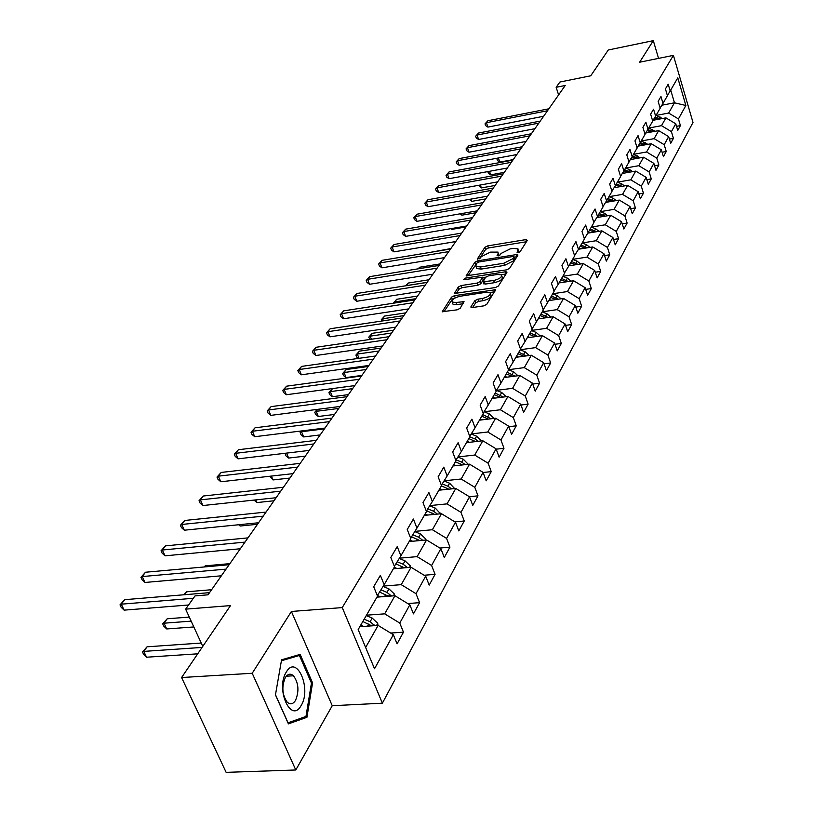 <?xml version="1.0" encoding="UTF-8"?>
<svg xmlns="http://www.w3.org/2000/svg" width="813" height="813" viewBox="0 0 813 813"><rect width="100%" height="100%" fill="white"/><g stroke="black" fill="none" stroke-linecap="round" stroke-linejoin="round"><path stroke-width="1.22" d="M518.115 252.721L520.107 251.715L527.332 240.323L525.859 239.611L487.698 245.892L484.894 247.284L477.302 259.052L480.27 258.158L481.255 256.674L490.32 252.132L498.044 252.101L498.064 253.951L497.089 255.434L498.095 255.953L500.086 254.947L501.052 253.463L510.137 248.91L513.349 248.392L517.993 248.89L517.088 252.609L518.115 252.721M470.971 306.694L471.001 307.385L472.434 307.548L483.776 305.861L486.784 304.326L495.574 289.743L454.467 295.647L451.51 297.141L442.262 311.694L457.15 309.834L460.158 308.31L464.05 301.643L455.971 302.497L452.241 302.08C451.469 299.753 454.101 297.812 460.107 296.247L486.245 292.253L490.127 292.7C490.869 295.038 488.237 296.969 482.231 298.523L477.831 299.184L474.843 300.698L470.971 306.694L471.266 307.517M658.55 58.384L653.306 40.65L608.287 49.989L590.736 75.802L559.903 82.032L556.153 87.306L565.218 85.487L208.026 594.821L195.029 595.899L185.628 609.14L202.772 646.376M252.213 673.266L295.79 769.982L332.243 705.725L291.4 611.467L252.213 673.266L181.594 677.534L230.506 605.594L185.628 609.14M291.4 611.467L342.253 607.596L673.408 55.365L693.001 122.468L382.374 703.194L342.253 607.596M653.306 40.65L639.628 62.225L673.408 55.365M506.662 269.835L509.558 268.371L517.82 255.333L517.81 254.754L516.346 254.591L477.739 260.81L474.883 262.233L466.205 275.841L506.662 269.835M506.895 272.579L498.359 286.054L495.412 287.548L454.426 293.473L458.278 287.03L461.205 285.556L477.068 283.097L479.995 281.623L482.455 277.203L464.599 279.621L463.623 279.52L465.646 278.046L505.412 271.796L506.875 271.969L506.895 272.579M295.79 769.982L226.136 772.35L181.594 677.534M403.461 632.168L399.762 623.063L409.833 604.831L413.461 613.866L419.589 602.657L416.002 593.673L425.677 576.183L429.193 585.096L435.077 574.344L431.601 565.472L440.88 548.673L444.294 557.474L449.945 547.139L446.571 538.389L455.493 522.241L458.806 530.93L464.243 520.991L460.961 512.353L469.538 496.824L472.76 505.401L477.993 495.839L474.802 487.312L483.064 472.373L486.194 480.829L491.225 471.631L488.125 463.207L496.082 448.817L499.131 457.17L503.979 448.298L500.96 439.985L508.623 426.124L511.59 434.366L516.265 425.819L513.328 417.608L520.726 404.234L523.613 412.374L528.125 404.122L525.269 396.022L532.403 383.106L535.218 391.155L539.578 383.187L536.783 375.179L543.673 362.71L546.427 370.667L550.635 362.964L547.911 355.057L554.568 343.015L557.251 350.86L561.316 343.421L558.663 335.606L565.096 323.96L567.708 331.714L571.641 324.529L569.059 316.806L575.279 305.536L577.84 313.198L581.641 306.237L579.11 298.615L585.136 287.711L587.636 295.282L591.315 288.544L588.846 281.003L594.679 270.444L597.118 277.924L600.685 271.4L598.277 263.951L603.927 253.717L606.315 261.115L609.77 254.784L607.413 247.416L612.89 237.508L615.217 244.815L618.581 238.676L616.264 231.4L621.579 221.786L623.866 229.012L627.118 223.057L624.851 215.862L630.014 206.532L632.25 213.677L635.4 207.894L633.185 200.781L638.195 191.726L640.38 198.789L643.449 193.179L641.284 186.147L646.142 177.346L648.286 184.338L651.264 178.89L649.14 171.929L653.865 163.383L655.959 170.293L658.855 164.998L656.772 158.118L661.365 149.805L663.428 156.645L666.243 151.492L664.201 144.694L668.662 136.614L670.684 143.373L673.418 138.362L671.416 131.635L675.755 123.779L677.737 130.466L680.4 125.598L678.438 118.932L685.867 105.487L677.788 77.855L670.186 90.985L668.184 84.217L665.43 88.912L667.443 95.71L663.002 103.373L660.969 96.534L658.134 101.361L660.186 108.231L655.624 116.117L653.54 109.206L650.634 114.176L652.727 121.117L648.022 129.226L645.908 122.235L642.91 127.346L645.044 134.369L640.217 142.712L638.053 135.639L634.963 140.903L637.148 148.007L632.168 156.604L629.963 149.45L626.782 154.866L629.008 162.051L623.886 170.903L621.63 163.657L618.358 169.246L620.634 176.512L615.35 185.628L613.043 178.311L609.679 184.063L611.996 191.421L606.549 200.821L604.201 193.413L600.726 199.337L603.094 206.787L597.474 216.482L595.075 208.982L591.488 215.099L593.917 222.63L588.114 232.64L585.655 225.049L581.956 231.37L584.435 238.992L578.45 249.317L575.939 241.634L572.108 248.158L574.659 255.871L568.47 266.542L565.899 258.768L561.946 265.505L564.547 273.32L558.165 284.347L555.523 276.471L551.438 283.442L554.1 291.349L547.505 302.741L544.791 294.773L540.574 301.979L543.297 309.987L536.468 321.785L533.694 313.716L529.324 321.176L532.129 329.285L525.056 341.49L522.21 333.32L517.678 341.043L520.554 349.255L513.227 361.897L510.31 353.625L505.615 361.622L508.572 369.945L500.971 383.055L497.973 374.671L493.115 382.964L496.143 391.399L488.267 404.986L485.188 396.49L480.137 405.108L483.247 413.644L475.077 427.75L471.906 419.142L466.672 428.085L469.873 436.744L461.378 451.398L458.126 442.668L452.678 451.967L455.971 460.727L447.15 475.961L443.796 467.119L438.136 476.784L441.53 485.666L432.343 501.509L428.888 492.556L423.004 502.607L426.5 511.611L416.937 528.104L413.38 519.019L407.242 529.497L410.85 538.623L400.89 555.807L397.222 546.6L390.819 557.515L394.539 566.763L384.163 584.679L380.372 575.35L373.695 586.742L377.537 596.122L358.157 629.577L374.519 668.733L393.329 634.699L397.069 643.855L403.461 632.168L390.626 633.053M376.937 597.149L394.955 595.736L384.681 613.845L366.49 615.187M384.681 613.845L399.762 623.063M394.955 595.736L409.833 604.831M384.163 584.679L377.334 595.624M393.37 568.785L411.093 567.281L401.236 584.659L383.269 586.102M401.236 584.659L416.002 593.673M411.093 567.281L425.677 576.183M400.89 555.807L394.346 566.285M409.152 541.56L426.581 539.954L417.12 556.641L399.396 558.196M417.12 556.641L431.601 565.472M426.581 539.954L440.88 548.673M416.937 528.104L410.667 538.165M424.305 515.381L441.469 513.704L432.384 529.73L414.894 531.377M432.384 529.73L446.571 538.389M441.469 513.704L455.493 522.241M432.343 501.509L426.327 511.174M438.888 490.219L455.788 488.45L447.038 503.877L429.792 505.605M447.038 503.877L460.961 512.353M455.788 488.45L469.538 496.824M447.15 475.961L441.368 485.249M452.922 465.991L469.558 464.162L461.144 478.999L444.132 480.808M461.144 478.999L474.802 487.312M469.558 464.162L483.064 472.373M461.378 451.398L455.829 460.331M466.449 442.658L482.831 440.768L474.721 455.056L457.932 456.936M474.721 455.056L488.125 463.207M482.831 440.768L496.082 448.817M475.077 427.75L469.731 436.357M479.477 420.169L495.615 418.217L487.8 431.998L471.235 433.939M487.8 431.998L500.96 439.985M495.615 418.217L508.623 426.124M488.267 404.986L483.115 413.278M492.038 398.472L507.942 396.47L500.412 409.762L484.06 411.764L489.406 413.959L494.019 418.41M500.412 409.762L513.328 417.608M507.942 396.47L520.726 404.234M500.971 383.055L496.011 391.043M504.172 377.537L519.842 375.494L512.566 388.319L496.428 390.372L501.723 392.496L506.174 396.693M512.566 388.319L525.269 396.022M519.842 375.494L532.403 383.106M513.227 361.897L508.45 369.61M515.879 357.324L531.326 355.23L524.304 367.618L508.481 369.712M524.304 367.618L536.783 375.179M531.326 355.23L543.673 362.71M525.056 341.49L520.442 348.929M527.2 337.791L542.423 335.657L535.645 347.629L520.279 349.732M535.645 347.629L547.911 355.057M542.423 335.657L554.568 343.015M536.468 321.785L532.017 328.97M538.145 318.899L553.155 316.735L546.6 328.31L531.448 330.444M546.6 328.31L558.663 335.606M553.155 316.735L565.096 323.96M547.505 302.741L543.196 309.692M548.724 300.627L563.531 298.432L557.19 309.621L542.251 311.806M557.19 309.621L569.059 316.806M563.531 298.432L575.279 305.536M558.165 284.347L554.009 291.054M558.968 282.944L573.582 280.719L567.433 291.552L552.708 293.757M567.433 291.552L579.11 298.615M573.582 280.719L585.136 287.711M568.47 266.542L564.456 273.036M568.897 265.821L583.307 263.564L577.352 274.062L562.82 276.298L567.393 278.127L570.97 281.115M577.352 274.062L588.846 281.003M583.307 263.564L594.679 270.444M578.45 249.317L574.567 255.607M578.51 249.225L592.728 246.949L586.966 257.111L572.626 259.377L577.128 261.156L580.584 263.991M586.966 257.111L598.277 263.951M592.728 246.949L603.927 253.717M588.114 232.64L584.354 238.727M587.799 233.148L601.864 230.851L596.275 240.699L582.128 242.985L586.569 244.713L589.903 247.406M596.275 240.699L607.413 247.416M601.864 230.851L612.89 237.508M597.474 216.482L593.836 222.386M596.813 217.549L610.715 215.232L605.299 224.784L591.336 227.081M605.299 224.784L616.264 231.4M610.715 215.232L621.579 221.786M606.549 200.821L603.012 206.543M605.563 202.417L619.303 200.079L614.049 209.348L600.268 211.665L604.598 213.321L607.697 215.73M614.049 209.348L624.851 215.862M619.303 200.079L630.014 206.532M615.35 185.628L611.925 191.187M614.059 187.722L627.646 185.364L622.545 194.368L608.957 196.695L613.205 198.311L616.203 200.608M622.545 194.368L633.185 200.781M627.646 185.364L638.195 191.726M623.886 170.903L620.563 176.289M622.301 173.464L635.746 171.086L630.786 179.825L617.402 182.163M630.786 179.825L641.284 186.147M635.746 171.086L646.142 177.346M632.168 156.604L628.947 161.828M630.319 159.602L643.611 157.214L638.794 165.7L625.593 168.047M638.794 165.7L649.14 171.929M643.611 157.214L653.865 163.383M640.217 142.712L637.077 147.793M638.103 146.127L651.254 143.728L646.579 151.98L633.551 154.338M646.579 151.98L656.772 158.118M651.254 143.728L661.365 149.805M648.022 129.226L644.983 134.165M645.685 133.027L658.693 130.619L654.14 138.647L641.294 141.005M654.14 138.647L664.201 144.694M658.693 130.619L668.662 136.614M655.624 116.117L652.666 120.913M653.052 120.294L665.918 117.865L661.497 125.669L648.825 128.037M661.497 125.669L671.416 131.635M665.918 117.865L675.755 123.779M663.002 103.373L660.126 108.038M661.873 105.212L674.465 102.804L668.652 113.058L656.142 115.426M668.652 113.058L678.438 118.932M670.715 90.07L674.465 102.804L685.867 105.487M670.186 90.985L667.392 95.517M332.243 705.725L382.374 703.194M556.153 87.306L558.602 94.928M365.626 647.463L378.126 625.41L359.813 626.701M378.126 625.41L393.329 634.699M676.507 126.32L680.4 125.598M669.404 139.104L673.418 138.362M662.097 152.244L666.243 151.492M654.587 165.75L658.855 164.998M646.853 179.653L651.264 178.89M638.886 193.961L643.449 193.179M630.685 208.687L635.4 207.894M622.24 223.86L627.118 223.057M613.52 239.489L618.581 238.676M604.537 255.607L609.77 254.784M595.268 272.233L600.685 271.4M585.695 289.387L591.315 288.544M575.797 307.09L581.641 306.237M565.574 325.383L571.641 324.529M555.005 344.285L561.316 343.421M544.07 363.838L550.635 362.964M532.739 384.061L539.578 383.187M521.001 405.006L528.125 404.122M508.836 426.693L516.265 425.819M496.215 449.183L503.979 448.298M483.105 472.495L491.225 471.631M469.355 496.723L477.993 495.839M454.904 521.885L464.243 520.991M439.843 548.043L449.945 547.139M424.142 575.248L435.077 574.344M407.75 603.561L419.589 602.657M288.412 723.875L306.928 717.3L312.568 682.869L300.149 654.374L281.562 659.821L275.455 694.902L288.412 723.875M311.399 682.94L312.568 682.869M303.046 717.483L306.928 717.3M518.948 252.487L518.348 249.937M498.999 255.699L498.399 253.148M526.428 241.746L488.43 247.975L485.625 249.378L479.304 258.839M476.692 263.514L467.882 275.942M516.926 256.745L514.202 257.182M514.019 257.02L512.993 256.502L479.06 261.949L477.068 262.955L476.012 264.54L476.032 266.481L480.524 266.949L503.816 263.239L513.013 258.605L514.019 257.02L514.751 259.154L514.09 256.847M476.388 267.477L476.784 268.595L481.266 269.073L480.524 266.949M514.751 259.154L513.745 260.749L504.558 265.373L481.266 269.073M456.113 293.584L459.05 289.174L458.278 287.03M482.587 277.568L483.227 279.977L480.757 283.767L477.831 285.251L461.977 287.7L459.05 289.174M482.607 277.639L485.666 277.162M501.215 274.733L506.011 273.981M493.664 280.515C499.517 279.011 502.109 277.131 501.438 274.896L497.556 274.448L488.43 275.881L485.524 277.355L483.074 281.776L493.664 280.515L494.426 282.68C500.269 281.176 502.861 279.296 502.19 277.05L501.784 275.871M483.705 283.564L485.259 284.093L484.507 281.938M494.426 282.68L485.259 284.093M490.503 293.767L490.9 294.885C491.641 297.223 489.009 299.164 483.003 300.708L478.603 301.369L475.625 302.893L472.638 307.517M452.628 303.158L453.024 304.245L456.754 304.672L455.971 302.497M463.176 303.696L456.754 304.672M455.361 297.792L452.292 299.296L443.939 311.806M494.731 291.786L489.873 292.528M662.392 118.535L656.04 115.385M655.095 119.907L653.622 119.359M498.399 157.976L499.792 162.092L513.247 159.602M660.237 118.942L655.146 116.899M654.556 117.844L658.408 119.277M499.792 162.092L497.515 160.608L496.916 158.87L497.434 158.149M497.932 158.057L496.916 158.87M547.505 110.751L486.418 122.692L487.891 120.741L548.877 108.8M543.623 116.279L487.912 127.102L486.418 122.692L485.026 123.871L487.891 120.741M487.912 127.102L485.625 125.639L485.026 123.871M301.145 705.491C311.846 688.733 296.684 653.906 286.349 671.975C275.19 688.855 291.054 724.312 301.145 705.491M295.505 700.42C299.286 691.213 298.625 683.001 293.503 675.786C290.556 673.235 287.843 673.814 285.363 677.493C281.532 686.579 282.141 694.8 287.202 702.158C290.231 704.83 293.005 704.251 295.505 700.42M281.4 660.766L299.418 655.471L311.46 683.083L305.973 716.446L288.026 722.798L275.485 694.739M295.576 655.715L299.418 655.471M655.217 131.259L648.733 128.007M647.748 132.651L646.264 132.092M489.487 171.299L490.706 174.836L504.304 172.356M653.022 131.665L647.819 129.562M647.219 130.537L651.162 132.011M490.706 174.836L488.4 173.321L487.81 171.604M647.849 144.348L641.223 140.974M640.197 145.751L638.693 145.181M480.351 184.998L481.367 187.925L495.117 185.455M645.613 144.755L640.288 142.58M639.679 143.586L643.723 145.1M481.367 187.925L478.664 185.303M538.836 123.119L477.058 135.029L478.572 133.027L540.239 121.107M534.924 128.688L478.583 139.48L477.058 135.029L475.666 136.208L478.572 133.027M478.583 139.48L476.276 137.986L475.666 136.208M529.924 135.822L467.455 147.692L469.01 145.639L531.367 133.759M525.981 141.442L469.01 152.204L467.455 147.692L466.052 148.87L469.01 145.639M469.01 152.204L466.672 150.679L466.052 148.87M640.278 157.813L633.49 154.307M632.433 159.216L630.908 158.647M470.981 199.104L471.774 201.36L485.676 198.911M638.002 158.22L632.534 155.964M631.925 157L636.071 158.565M471.774 201.36L469.294 199.398M632.484 171.665L629.699 169.602L625.543 168.037M624.445 173.078L622.9 172.498M461.367 213.616L461.916 215.181L475.981 212.742M630.166 172.071L624.557 169.734M623.937 170.811L628.205 172.417M461.916 215.181L459.975 213.86M624.455 185.923L621.569 183.748L617.362 182.153M616.234 187.346L614.658 186.756M451.5 228.555L451.794 229.378L466.012 226.959M622.097 186.329L616.356 183.901M615.715 185.008L620.106 186.675M451.794 229.378L450.778 228.677M520.757 148.881L457.577 160.72L459.172 158.606L522.241 146.767M516.783 154.551L459.172 165.273L457.577 160.72L456.174 161.889L459.172 158.606M459.172 165.273L456.804 163.708L456.174 161.889M511.336 162.315L447.424 174.094L449.071 171.929L512.871 160.141M507.332 168.027L449.05 178.697L447.424 174.094L446.022 175.262L449.071 171.929M449.05 178.697L446.672 177.102L446.022 175.262M501.651 176.136L436.998 187.854L438.685 185.628L503.227 173.891M497.607 181.899L438.654 192.508L436.998 187.854L435.585 189.023L438.685 185.628M438.654 192.508L436.246 190.882L435.585 189.023M607.768 202.041L606.173 201.431M441.368 243.981L455.758 241.573M613.795 201.014L607.9 198.494M607.24 199.632L611.762 201.36M491.682 190.354L426.266 202.01L428.004 199.713L493.298 188.047M487.607 196.157L427.953 206.715L426.266 202.01L424.853 203.169L428.004 199.713M427.953 206.715L425.524 205.049L424.853 203.169M599.049 217.173L597.433 216.563M605.248 216.136L599.191 213.514M598.51 214.693L603.175 216.492M450.849 248.565L430.372 252.345M481.418 204.988L415.219 216.573L417.008 214.205L483.074 202.62M477.302 210.841L416.947 221.329L415.219 216.573L413.807 217.721L417.008 214.205M416.947 221.329L414.498 219.622L413.807 217.721M598.937 231.329L595.716 228.778L591.325 227.091M590.065 232.772L588.409 232.142M596.437 231.735L590.218 229.002M589.516 230.221L594.333 232.081M440.077 263.93L419.681 267.233L418.593 268.747M418.136 268.829L419.681 267.233M470.839 220.069L403.848 231.563L405.697 229.134L472.556 217.62M466.703 225.973L405.616 236.37L403.848 231.563L402.435 232.701L405.697 229.134M405.616 236.37L403.136 234.622L402.435 232.701M580.797 248.859L579.1 248.209M587.362 247.813L580.97 244.977M580.248 246.217L585.208 248.158M428.979 279.763L408.339 283.026L406.5 285.597L427.171 282.335M405.687 285.79L408.339 283.026M459.945 235.607L392.14 247L394.041 244.5L461.713 233.077M455.768 241.552L393.949 251.867L392.14 247L390.728 248.138L394.041 244.5M393.949 251.867L391.449 250.079L390.728 248.138M571.244 265.455L569.496 264.774M578.002 264.398L571.427 261.44M570.685 262.731L575.797 264.743M417.547 296.064L396.663 299.286L394.762 301.938L415.677 298.717M393.411 303.208L396.663 299.286M393.329 302.985L394.762 301.938L395.138 302.944M448.715 251.613L380.078 262.914L382.039 260.333L450.534 249.022M444.508 257.619L381.927 267.833L380.078 262.914L378.655 264.032L382.039 260.333M381.927 267.833L379.397 265.993L378.655 264.032M561.377 282.578L559.588 281.877M568.338 281.522L561.58 278.442M560.807 279.763L566.092 281.857M405.768 312.863L384.63 316.044L382.669 318.777L403.837 315.607M381.704 321.054L381.236 319.814L384.63 316.044M381.236 319.814L382.669 318.777L383.431 320.8M437.13 268.138L367.639 279.316L369.661 276.654L439.01 265.455M432.892 274.184L369.539 284.286L367.639 279.316L366.226 280.424L369.661 276.654M369.539 284.286L366.978 282.406L366.226 280.424M561.051 298.798L557.332 295.637L552.667 293.818M551.204 300.261L549.354 299.54M558.358 299.204L551.417 295.983M550.625 297.365L556.072 299.54M393.614 330.19L372.222 333.32L370.189 336.145L391.632 333.015M369.956 339.458L368.767 337.161L372.222 333.32M368.767 337.161L370.189 336.145L371.389 339.245M425.179 285.18L354.814 296.227L356.897 293.483L427.12 282.416M420.9 291.278L356.755 301.257L354.814 296.227L353.401 297.324L356.897 293.483M356.755 301.257L354.173 299.326L353.401 297.324M550.797 317.08L546.946 313.737L542.21 311.877M540.686 318.533L538.785 317.792M548.053 317.466L540.909 314.113M540.086 315.535L545.716 317.812M381.084 348.055L359.417 351.145L357.334 354.051L379.041 350.972M358.452 358.401L356.683 357.039L355.901 355.047L359.417 351.145M355.901 355.047L357.334 354.051L359 358.33M412.841 302.782L341.582 313.676L343.726 310.84L414.843 299.916M408.522 308.92L343.564 318.767L341.582 313.676L340.169 314.753L343.726 310.84M343.564 318.767L340.962 316.785L340.169 314.753M540.208 335.972L536.204 332.436L531.397 330.535M529.812 337.425L527.861 336.653M368.147 366.5L346.216 369.529L344.062 372.537L346.053 377.578L361.887 375.423M537.413 336.358L530.056 332.852M529.212 334.316L535.025 336.694M346.053 377.578L343.432 375.535L342.629 373.513L344.062 372.537L366.033 369.509M342.629 373.513L346.216 369.529M400.087 320.952L327.924 331.694L330.139 328.767L402.161 318.005M395.748 327.141L329.956 336.836L327.924 331.694L326.511 332.751L330.139 328.767M329.956 336.836L327.324 334.814L326.511 332.751M529.253 355.515L525.107 351.775L520.218 349.834M518.572 356.958L516.55 356.165M332.547 388.563L330.352 391.612L332.395 396.724L348.431 394.61M526.407 355.901L518.826 352.232M517.952 353.746L523.958 356.226M332.395 396.724L329.743 394.62L328.93 392.577L330.352 391.612L352.608 388.655M328.93 392.577L332.527 388.563M386.917 339.743L313.808 350.291L316.105 347.273L389.061 336.684M382.537 345.982L315.901 355.505L313.808 350.291L312.405 351.348L316.105 347.273M315.901 355.505L313.239 353.421L312.405 351.348M517.911 375.738L513.623 371.785L508.491 369.742M506.936 377.181L504.853 376.348M317.619 409.346L316.196 411.327L318.29 416.5L334.529 414.437M515.015 376.124L507.21 372.283M506.306 373.858L512.515 376.449M318.29 416.5L315.607 414.335L314.773 412.272L316.196 411.327L338.736 408.441M314.773 412.272L317.253 409.396M373.299 359.163L299.235 369.519L301.603 366.399L375.504 356.003M368.889 365.454L301.369 374.793L299.235 369.519L297.822 370.555L301.603 366.399M301.369 374.793L298.676 372.659L297.822 370.555M494.883 398.116L492.749 397.252M302.162 430.86L301.562 431.703L303.706 436.937L320.159 434.925M503.227 397.069L495.188 393.045M494.243 394.671L500.666 397.384M303.706 436.937L301.003 434.711L300.139 432.618L301.562 431.703L324.397 428.888M300.139 432.618L301.43 430.951M359.204 379.254L284.154 389.407L286.603 386.175L361.49 375.992M354.763 385.596L286.349 394.742L284.154 389.407L282.751 390.413L286.603 386.175M286.349 394.742L283.635 392.537L282.751 390.413M482.414 419.813L480.198 418.919M286.562 453.115L288.635 458.065L305.302 456.123M491.011 418.776L482.729 414.549M481.753 416.236L488.4 419.091M288.635 458.065L285.891 455.778L285.302 453.258M285.739 453.207L285.007 453.664M344.61 400.067L268.554 409.965L271.095 406.622L346.988 396.683M340.139 406.449L270.81 415.372L268.554 409.965L267.162 410.951L271.095 406.622M270.81 415.372L268.066 413.106L267.162 410.951M481.387 440.931L476.631 436.205L471.194 434M469.477 442.302L467.18 441.378M271.4 476.072L273.026 479.934L289.916 478.054M478.359 441.276L475.046 438.969L469.812 436.845M468.796 438.603L475.676 441.591M273.026 479.934L269.703 476.266M329.499 421.612L252.416 431.256L255.038 427.801L331.958 418.106M324.987 428.045L254.733 436.723L252.416 431.256L251.024 432.221L255.038 427.801M254.733 436.723L251.959 434.396L251.024 432.221M468.258 464.304L463.38 459.284L457.871 457.038M456.052 465.646L453.684 464.68M255.729 499.904L256.878 502.576L273.991 500.767M465.229 464.64L461.733 462.15L456.113 459.863M455.351 461.794L462.485 464.934M256.878 502.576L254.052 500.086M313.828 443.949L235.689 453.308L238.412 449.721L316.379 440.321M309.296 450.422L238.067 458.847L235.689 453.308L234.317 454.243L238.412 449.721M238.067 458.847L235.262 456.449L234.317 454.243M454.64 488.572L449.63 483.237L444.05 480.95M442.12 489.873L439.67 488.867M239.54 524.659L240.14 526.031L257.487 524.294M451.601 488.887L447.922 486.215L442.221 483.877M441.408 485.879L448.796 489.182M240.14 526.031L238.687 524.751M297.578 467.119L218.362 476.164L221.177 472.444L300.231 463.349M293.015 473.644L220.811 481.763L218.362 476.164L216.99 477.068L221.177 472.444M220.811 481.763L217.975 479.304L216.99 477.068M440.494 513.796L435.341 508.115L429.691 505.788M427.648 515.056L425.108 514.009M437.455 514.09L433.563 511.214L427.79 508.826M426.591 510.757L434.569 514.375M280.719 491.174L200.384 499.873L203.311 496.011L283.463 487.251M276.115 497.729L202.904 505.544L200.384 499.873L199.033 500.737L203.311 496.011M202.904 505.544L200.039 503.003L199.033 500.737M425.799 540.025L425.636 538.877L420.494 533.978L414.762 531.6M412.608 541.234L409.965 540.137M422.75 540.31L418.644 537.2L412.791 534.771M411.53 536.773L419.793 540.574M229.896 563.633L205.211 565.858L204.429 566.935M204.124 566.966L205.211 565.858M263.199 516.153L181.726 524.466L184.764 520.462L266.054 512.078M258.575 522.749L184.327 530.208L181.726 524.466L180.395 525.3L184.764 520.462M184.327 530.208L181.431 527.586L180.395 525.3M410.504 567.332L410.301 565.868L405.047 560.879L399.234 558.46M396.957 568.48L394.214 567.332M407.445 567.586L403.126 564.232L397.181 561.753M395.88 563.846L404.427 567.85M211.604 589.72L186.563 591.813L184.48 594.73M183.636 594.801L186.563 591.813M244.998 542.108L162.356 550.015L165.506 545.858L247.955 537.881M240.333 548.755L165.029 555.828L162.356 550.015L161.035 550.808L165.506 545.858M165.029 555.828L162.102 553.125L161.035 550.808M394.579 595.766L394.325 593.968L388.97 588.897L383.075 586.417M380.667 596.854L377.415 595.482M189.287 617.087L167.204 618.774L164.033 623.195L166.716 628.947L193.829 626.945M391.49 596.01L386.958 592.382L380.931 589.852M379.569 592.027L388.421 596.254M166.716 628.947L163.769 626.122L162.702 623.825L164.033 623.195L191.157 621.142M162.702 623.825L167.204 618.774M226.055 569.12L142.224 576.569L145.497 572.24L229.144 564.72M221.37 575.797L144.978 582.454L142.224 576.569L140.923 577.311L145.497 572.24M144.978 582.454L142.021 579.659L140.923 577.311M377.994 625.421L377.689 623.246L372.212 618.083L366.267 615.573M363.685 626.427L360.708 625.167M201.238 643.042L147.072 646.802L143.779 651.396L146.553 657.219L197.722 653.815M374.844 625.644L370.118 621.721L364.163 619.201M362.832 621.508L371.754 625.858M146.553 657.219L143.576 654.302L142.468 651.975L143.779 651.396L202.061 647.422M142.468 651.975L147.072 646.802M193.331 598.297L121.279 604.181L124.694 599.679L209.551 592.647M188.575 604.994L124.125 610.146L121.279 604.181L119.999 604.872L124.694 599.679M124.125 610.146L121.137 607.26L119.999 604.872M518.674 252.589L518.033 250.719M498.704 255.8L498.064 253.951M477.475 259.144L477.302 258.636M485.625 249.378L484.894 247.284M488.43 247.975L487.698 245.892M526.529 241.583L525.859 239.611M466.469 275.973L466.195 275.211M475.635 264.347L474.883 262.233M478.227 262.182L477.739 260.81M517.027 256.583L516.346 254.591M504.558 265.373L503.816 263.239M513.745 260.749L513.013 258.605M454.701 293.605L454.416 292.812M461.977 287.7L461.205 285.556M477.831 285.251L477.068 283.097M480.757 283.767L479.995 281.623M483.227 279.977L482.475 277.833M466.123 279.377L465.646 278.046M506.113 273.818L505.412 271.796M475.625 302.893L474.843 300.698M478.603 301.369L477.831 299.184M483.003 300.708L482.231 298.523M463.349 303.442L462.638 301.481M442.546 311.836L442.231 310.993M452.292 299.296L451.51 297.141M455.25 297.812L454.467 295.647M494.832 291.623L494.121 289.58M659.109 118.373L659.983 116.848M651.823 131.056L652.717 129.491M644.333 144.094L645.258 142.488M636.64 157.509L637.585 155.852M628.723 171.299L629.699 169.602M620.563 185.496L621.569 183.748M612.179 200.12L613.205 198.311M603.531 215.181L604.598 213.321M594.618 230.699L595.716 228.778M585.431 246.695L586.569 244.713M575.96 263.199L577.128 261.156M566.183 280.231L567.393 278.127M556.082 297.812L557.332 295.637M555.005 299.702L555.299 299.184M545.655 315.972L546.946 313.737M544.507 317.985L544.842 317.395M534.873 334.753L536.204 332.436M533.653 336.887L534.029 336.226M523.724 354.173L525.107 351.775M522.424 356.44L522.85 355.688M512.19 374.265L513.623 371.785M510.808 376.673L511.286 375.84M500.249 395.067L501.723 392.496M498.776 397.628L499.314 396.703M487.871 416.622L489.406 413.959M486.316 419.335L486.906 418.309M475.046 438.969L476.631 436.205M473.39 441.855L474.04 440.717M461.733 462.15L463.38 459.284M459.975 465.209L460.686 463.969M447.922 486.215L449.63 483.237M446.052 489.467L446.835 488.105M439.965 513.846L440.402 513.094M433.563 511.214L435.341 508.115M431.581 514.67L432.445 513.176M425.057 540.096L425.656 539.039M418.644 537.2L420.494 533.978M416.53 540.879L417.476 539.243M409.539 567.413L410.321 566.031M403.126 564.232L405.047 560.879M400.88 568.145L401.907 566.356M404.234 567.698L407.333 567.433M393.37 595.858L394.356 594.14M386.958 592.382L388.97 588.897M384.569 596.549L385.687 594.598M387.984 595.909L391.256 595.644M376.521 625.522L377.72 623.419M370.118 621.721L372.212 618.083M367.578 626.152L368.797 624.028M371.033 625.299L374.508 625.055M476.784 268.595L476.032 266.481M483.837 283.94L483.074 281.776M453.024 304.245L452.241 302.08M286.298 676.213L293.503 675.786"/></g></svg>
